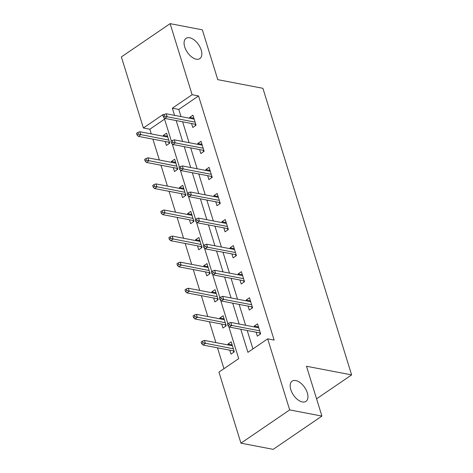 <?xml version="1.0" encoding="UTF-8"?>
<svg xmlns="http://www.w3.org/2000/svg" width="473" height="473" viewBox="0 0 473 473"><rect width="100%" height="100%" fill="white"/><g stroke="black" fill="none" stroke-linecap="round" stroke-linejoin="round"><path stroke-width="0.71" d="M196.271 59.178A12.251 6.782 -124.3 0 1 185.8 49.635A12.251 6.782 -124.3 0 1 186.049 38.354A12.251 6.782 -124.3 0 1 189.643 37.775A12.251 6.782 -124.3 0 1 200.114 47.318A12.251 6.782 -124.3 0 1 199.866 58.593A12.251 6.782 -124.3 0 1 196.271 59.178M302.377 401.961A12.251 6.782 -124.3 0 1 291.906 392.419A12.251 6.782 -124.3 0 1 292.154 381.137A12.251 6.782 -124.3 0 1 295.755 380.558A12.251 6.782 -124.3 0 1 306.22 390.101A12.251 6.782 -124.3 0 1 305.972 401.376A12.251 6.782 -124.3 0 1 302.377 401.961M164.574 119.149L149.823 129.218L143.378 127.982L121.378 56.914L170.109 23.65L202.343 29.829L217.769 79.653L262.905 88.303L351.622 374.9L306.486 366.256L321.912 416.086L273.181 449.35L240.946 443.171L218.946 372.109L238.699 358.623L228.743 326.459M149.823 129.218L151.283 133.93M152.897 139.145L159.36 160.016M160.974 165.225L167.43 186.102M169.044 191.311L175.507 212.182M177.121 217.397L183.583 238.268M185.197 243.483L191.66 264.354M193.268 269.569L199.73 290.44M201.344 295.655L207.807 316.526M209.421 321.735L215.883 342.612M217.497 347.821L223.954 368.692M316.573 398.828L351.622 374.9M229.789 350.18L231.007 354.117L234.301 351.871L231.196 341.837L227.903 344.084L228.175 344.965M221.713 324.094L222.937 328.031L226.23 325.785L223.12 315.751L219.827 317.998L220.099 318.879M213.642 298.008L214.86 301.945L218.154 299.699L215.049 289.665L211.756 291.918L212.028 292.793M205.566 271.922L206.784 275.865L210.077 273.613L206.973 263.585L203.68 265.832L203.952 266.713M197.489 245.836L198.713 249.779L202.001 247.533L198.897 237.499L195.603 239.746L195.875 240.627M189.419 219.756L190.637 223.694L193.93 221.447L190.82 211.413L187.533 213.66L187.805 214.541M181.342 193.67L182.56 197.608L185.854 195.361L182.749 185.327L179.456 187.574L179.728 188.455M173.266 167.584L174.484 171.522L177.777 169.275L174.673 159.241L171.38 161.488L171.652 162.369M165.195 141.498L166.413 145.436L169.706 143.189L166.597 133.155L163.309 135.408L163.581 136.283M240.781 329.255L247.923 352.332L267.677 338.845L274.121 340.081L198.554 95.948L178.8 109.434L181.017 116.6M182.631 121.809L189.088 142.68M190.702 147.895L197.164 168.766M198.778 173.981L205.241 194.852M206.855 200.067L213.317 220.938M214.925 226.153L221.388 247.024M223.002 252.233L229.464 273.11M231.078 278.319L237.541 299.19M239.155 304.405L245.611 325.276M247.225 330.491L252.931 348.908M256.13 332.194L257.347 336.137L260.641 333.891L257.537 323.857L254.243 326.104L254.515 326.985M248.053 306.114L249.277 310.052L252.57 307.805L249.46 297.771L246.167 300.018L246.439 300.899M239.982 280.028L241.2 283.966L244.494 281.719L241.39 271.685L238.096 273.932L238.368 274.813M231.906 253.942L233.124 257.88L236.417 255.633L233.313 245.599L230.02 247.846L230.292 248.727M223.83 227.856L225.053 231.794L228.341 229.547L225.237 219.513L221.943 221.766L222.215 222.641M215.759 201.77L216.977 205.714L220.27 203.467L217.16 193.433L213.873 195.68L214.145 196.561M207.682 175.684L208.9 179.628L212.194 177.381L209.09 167.347L205.796 169.594L206.068 170.475M199.606 149.604L200.824 153.542L204.117 151.295L201.013 141.261L197.72 143.508L197.992 144.389M191.535 123.518L192.753 127.456L196.047 125.209L192.937 115.176L189.649 117.422L189.921 118.303M321.912 416.086L289.677 409.908L240.946 443.171M170.109 23.65L192.109 94.712L172.349 108.199L174.567 115.365M198.554 95.948L192.109 94.712M267.677 338.845L289.677 409.908M176.181 120.574L182.643 141.451M184.257 146.66L190.72 167.531M192.334 172.746L198.79 193.617M200.404 198.831L206.867 219.703M208.481 224.917L214.943 245.789M216.557 251.003L223.014 271.874M224.628 277.083L231.09 297.96M232.704 303.169L239.167 324.04M163.315 115.075L163.132 114.496L143.378 127.982M227.909 323.757L220.672 300.373M219.833 297.671L212.596 274.287M211.762 271.585L204.519 248.201M203.686 245.505L196.449 222.115M195.609 219.419L188.372 196.029M187.539 193.333L180.296 169.949M179.462 167.247L172.225 143.863M171.386 141.161L164.149 117.777M178.8 109.434L172.349 108.199M258.483 326.914L254.243 326.104M232.142 344.9L227.903 344.084M224.066 318.814L219.827 317.998M250.406 300.834L246.167 300.018M215.995 292.728L211.756 291.918M242.336 274.748L238.096 273.932M207.919 266.642L203.68 265.832M234.259 248.662L230.02 247.846M199.843 240.556L195.603 239.746M226.183 222.576L221.943 221.766M191.772 214.47L187.533 213.66M218.112 196.49L213.873 195.68M183.695 188.39L179.456 187.574M210.036 170.404L205.796 169.594M175.619 162.304L171.38 161.488M201.959 144.324L197.72 143.508M167.548 136.218L163.309 135.408M193.889 118.238L189.649 117.422M258.098 327.671L258.595 327.281M260.534 333.548L260.132 334.234M259.712 332.886L260.026 333.897L259.854 332.909L260.256 332.637M229.322 324.821L228.802 323.148L227.483 324.046L228.004 325.72L229.322 324.821L231.729 325.448L230.8 322.438L258.755 327.795M259.689 330.804L231.729 325.448L229.358 327.068L259.854 332.909M228.004 325.72L229.358 327.068M230.8 322.438L228.802 323.148M232.255 345.26L231.758 345.651M233.792 352.219L233.372 350.865M234.194 351.534L233.686 351.877L233.514 350.889L233.916 350.623M202.462 341.128L201.143 342.026L201.664 343.7L202.982 342.801L202.462 341.128L204.46 340.418L205.388 343.433L203.018 345.048L233.514 350.889M202.982 342.801L233.349 348.784M204.46 340.418L232.414 345.775M203.018 345.048L201.664 343.7M250.028 301.585L250.519 301.195M252.464 307.468L252.062 308.154M251.642 306.8L251.955 307.811L251.784 306.823L252.18 306.551M221.246 298.735L220.725 297.062L219.413 297.96L219.927 299.634L221.246 298.735L223.658 299.362L222.724 296.352L250.684 301.709M251.612 304.718L223.658 299.362L221.287 300.982L251.784 306.823M219.927 299.634L221.287 300.982M222.724 296.352L220.725 297.062M241.951 275.499L242.448 275.109M244.387 281.382L243.985 282.068M243.565 280.714L243.879 281.725L243.707 280.743L244.103 280.471M213.169 272.649L212.655 270.976L211.336 271.874L211.857 273.548L213.169 272.649L215.582 273.282L214.647 270.272L242.608 275.629M243.536 278.638L215.582 273.282L213.211 274.896L243.707 280.743M211.857 273.548L213.211 274.896M214.647 270.272L212.655 270.976M224.178 319.174L223.688 319.565M225.716 326.134L225.302 324.78M226.124 325.448L225.615 325.791L225.444 324.809L225.84 324.537M194.385 315.042L193.073 315.94L193.587 317.614L194.906 316.715L194.385 315.042L196.384 314.338L197.318 317.348L194.947 318.962L225.444 324.809M194.906 316.715L225.272 322.704M196.384 314.338L224.344 319.695M194.947 318.962L193.587 317.614M216.108 293.089L215.611 293.485M217.645 300.048L217.225 298.694M218.047 299.362L217.539 299.711L217.367 298.723L217.763 298.451M186.315 288.956L184.996 289.86L185.511 291.528L186.829 290.629L186.315 288.956L188.307 288.252L189.241 291.262L186.87 292.882L217.367 298.723M186.829 290.629L217.196 296.618M188.307 288.252L216.267 293.609M186.87 292.882L185.511 291.528M233.875 249.413L234.371 249.023M236.311 255.296L235.909 255.982M235.489 254.628L235.802 255.645L235.631 254.657L236.033 254.385M205.099 246.563L204.578 244.89L203.26 245.789L203.78 247.462L205.099 246.563L207.505 247.196L206.577 244.186L234.531 249.543M235.465 252.552L207.505 247.196L205.134 248.816L235.631 254.657M203.78 247.462L205.134 248.816M206.577 244.186L204.578 244.89M225.804 223.333L226.295 222.937M228.24 229.21L227.832 229.896M227.418 228.542L227.732 229.559L227.56 228.571L227.956 228.299M197.022 220.477L196.502 218.81L195.189 219.709L195.704 221.376L197.022 220.477L199.435 221.11L198.5 218.1L226.455 223.457M227.389 226.466L199.435 221.11L197.064 222.73L227.56 228.571M195.704 221.376L197.064 222.73M198.5 218.1L196.502 218.81M217.728 197.247L218.224 196.857M220.164 203.124L219.762 203.81M219.342 202.456L219.655 203.473L219.484 202.485L219.88 202.213M188.946 194.397L188.431 192.724L187.113 193.623L187.627 195.296L188.946 194.397L191.358 195.024L190.424 192.014L218.384 197.371M219.312 200.381L191.358 195.024L188.987 196.644L219.484 202.485M187.627 195.296L188.987 196.644M190.424 192.014L188.431 192.724M208.031 267.009L207.535 267.399M209.569 273.962L209.149 272.608M209.971 273.276L209.462 273.625L209.291 272.637L209.693 272.365M178.238 262.876L176.92 263.774L177.44 265.442L178.759 264.543L178.238 262.876L180.237 262.166L181.165 265.176L178.794 266.796L209.291 272.637M178.759 264.543L209.125 270.532M180.237 262.166L208.191 267.523M178.794 266.796L177.44 265.442M199.955 240.923L199.464 241.313M201.492 247.876L201.078 246.528M201.9 247.19L201.392 247.539L201.22 246.551L201.616 246.279M170.162 236.79L168.849 237.688L169.364 239.362L170.682 238.463L170.162 236.79L172.16 236.08L173.094 239.09L170.723 240.71L201.22 246.551M170.682 238.463L201.049 244.446M172.16 236.08L200.114 241.437M170.723 240.71L169.364 239.362M191.884 214.837L191.388 215.227M193.422 221.79L193.002 220.442M193.824 221.104L193.315 221.453L193.144 220.465L193.54 220.193M162.091 210.704L160.773 211.602L161.287 213.276L162.606 212.377L162.091 210.704L164.084 209.994L165.018 213.004L162.647 214.624L193.144 220.465M162.606 212.377L192.972 218.36M164.084 209.994L192.044 215.351M162.647 214.624L161.287 213.276M209.651 171.161L210.148 170.771M212.087 177.038L211.685 177.724M211.265 176.376L211.579 177.387L211.407 176.399L211.809 176.127M180.869 168.311L180.355 166.638L179.036 167.537L179.557 169.21L180.869 168.311L183.282 168.938L182.353 165.928L210.308 171.285M211.242 174.295L183.282 168.938L180.911 170.558L211.407 176.399M179.557 169.21L180.911 170.558M182.353 165.928L180.355 166.638M183.808 188.751L183.311 189.141M185.345 195.71L184.925 194.356M185.747 195.024L185.239 195.367L185.067 194.379L185.469 194.113M154.015 184.618L152.696 185.517L153.217 187.19L154.529 186.291L154.015 184.618L156.013 183.908L156.941 186.924L154.57 188.538L185.067 194.379M154.529 186.291L184.902 192.275M156.013 183.908L183.967 189.265M154.57 188.538L153.217 187.19M201.581 145.075L202.072 144.685M204.017 150.958L203.609 151.644M203.195 150.29L203.508 151.301L203.337 150.313L203.733 150.042M172.799 142.225L172.278 140.552L170.966 141.451L171.48 143.124L172.799 142.225L175.205 142.852L174.277 139.842L202.231 145.199M203.165 148.209L175.205 142.852L172.84 144.472L203.337 150.313M171.48 143.124L172.84 144.472M174.277 139.842L172.278 140.552M175.731 162.665L175.241 163.055M177.269 169.624L176.855 168.27M177.677 168.938L177.168 169.281L176.997 168.299L177.393 168.027M145.938 158.532L144.62 159.431L145.14 161.104L146.459 160.205L145.938 158.532L147.937 157.828L148.865 160.838L146.494 162.452L176.997 168.299M146.459 160.205L176.825 166.194M147.937 157.828L175.891 163.185M146.494 162.452L145.14 161.104M193.504 118.989L194.001 118.599M195.94 124.872L195.538 125.558M195.118 124.204L195.432 125.215L195.26 124.233L195.656 123.961M164.722 116.139L164.208 114.466L162.889 115.365L163.404 117.038L164.722 116.139L167.135 116.772L166.2 113.762L194.161 119.119M195.089 122.129L167.135 116.772L164.764 118.386L195.26 124.233M163.404 117.038L164.764 118.386M166.2 113.762L164.208 114.466M167.661 136.579L167.164 136.975M169.198 143.538L168.778 142.184M169.6 142.852L169.092 143.201L168.92 142.213L169.316 141.941M137.868 132.446L136.549 133.351L137.064 135.018L138.382 134.119L137.868 132.446L139.86 131.742L140.794 134.752L138.423 136.372L168.92 142.213M138.382 134.119L168.749 140.109M139.86 131.742L167.82 137.099M138.423 136.372L137.064 135.018"/></g></svg>
